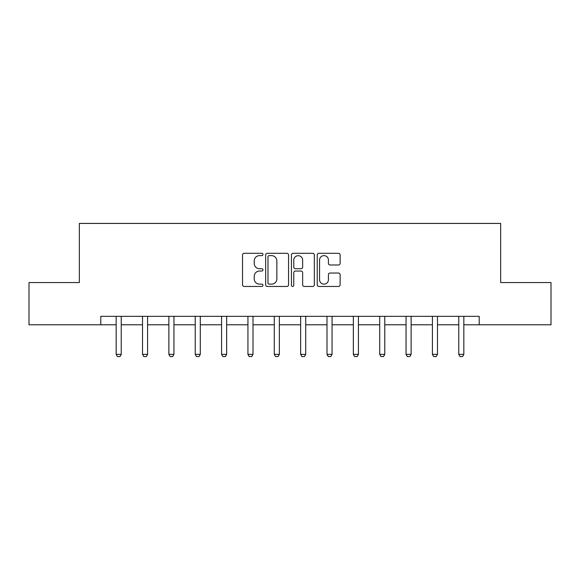 <?xml version="1.0" encoding="UTF-8"?>
<svg xmlns="http://www.w3.org/2000/svg" width="580" height="580" viewBox="0 0 580 580"><rect width="100%" height="100%" fill="white"/><g stroke="black" fill="none" stroke-linecap="round" stroke-linejoin="round"><path stroke-width="0.87" d="M262.972 254.46A1.16 1.16 0 0 0 261.812 253.3L244.194 253.3A1.66 1.66 0 0 0 242.534 254.954L242.534 284.802A1.66 1.66 0 0 0 244.194 286.462L261.812 286.462A1.16 1.16 0 0 0 262.972 285.302A1.16 1.16 0 0 0 261.812 284.142L259.528 284.142A5.307 5.307 0 0 1 254.221 278.835L254.221 276.348A5.307 5.307 0 0 1 259.528 271.041L261.812 271.041A1.16 1.16 0 0 0 262.972 269.881A1.16 1.16 0 0 0 261.812 268.721L259.528 268.721A5.307 5.307 0 0 1 254.221 263.414L254.221 260.927A5.307 5.307 0 0 1 259.528 255.62L261.812 255.62A1.16 1.16 0 0 0 262.972 254.46M338.459 264.988A1.66 1.66 0 0 0 340.119 263.327L340.119 254.954A1.66 1.66 0 0 0 338.459 253.3L318.891 253.3A1.66 1.66 0 0 0 317.238 254.954L317.238 284.802A1.66 1.66 0 0 0 318.891 286.462L338.459 286.462A1.66 1.66 0 0 0 340.119 284.802L340.119 274.688A1.66 1.66 0 0 0 338.459 273.028L330.085 273.028A1.66 1.66 0 0 0 328.425 274.688L328.425 279.705A4.437 4.437 0 0 1 323.995 284.142A4.437 4.437 0 0 1 319.558 279.705L319.558 260.058A4.437 4.437 0 0 1 323.995 255.62A4.437 4.437 0 0 1 328.425 260.058L328.425 263.327A1.66 1.66 0 0 0 330.085 264.988L338.459 264.988M100.797 324.786L29 324.786L29 282.547L79.344 282.547L79.344 223.423L500.656 223.423L500.656 282.547L551 282.547L551 324.786L479.203 324.786L479.203 316.339L100.797 316.339L100.797 324.786L116.167 324.786M288.55 254.954A1.66 1.66 0 0 0 286.89 253.3L267.322 253.3A1.66 1.66 0 0 0 265.669 254.954L265.669 284.802A1.66 1.66 0 0 0 267.322 286.462L286.89 286.462A1.66 1.66 0 0 0 288.55 284.802L288.55 254.954M293.11 253.3L312.678 253.3A1.66 1.66 0 0 1 314.331 254.954L314.331 284.802A1.66 1.66 0 0 1 312.678 286.462L304.304 286.462A1.66 1.66 0 0 1 302.644 284.802L302.644 272.702A1.66 1.66 0 0 0 300.984 271.041L295.43 271.041A1.66 1.66 0 0 0 293.77 272.702L293.77 285.302A1.16 1.16 0 0 1 292.61 286.462A1.16 1.16 0 0 1 291.45 285.302L291.45 254.954A1.66 1.66 0 0 1 293.11 253.3M121.234 324.786L142.52 324.786M147.588 324.786L168.874 324.786M173.942 324.786L195.228 324.786M200.296 324.786L221.582 324.786M226.649 324.786L247.936 324.786M253.003 324.786L274.289 324.786M279.357 324.786L300.643 324.786M305.711 324.786L326.997 324.786M332.064 324.786L353.351 324.786M358.418 324.786L379.704 324.786M384.772 324.786L406.058 324.786M411.126 324.786L432.412 324.786M437.479 324.786L458.765 324.786M463.833 324.786L479.203 324.786M269.149 255.62A1.16 1.16 0 0 0 267.989 256.781L267.989 282.982A1.16 1.16 0 0 0 269.149 284.142L271.556 284.142A5.307 5.307 0 0 0 276.856 278.835L276.856 260.927A5.307 5.307 0 0 0 271.556 255.62L269.149 255.62M302.644 260.137A4.437 4.437 0 0 0 298.207 255.7A4.437 4.437 0 0 0 293.77 260.137L293.77 267.061A1.66 1.66 0 0 0 295.43 268.721L300.984 268.721A1.66 1.66 0 0 0 302.644 267.061L302.644 260.137M121.43 316.339L121.314 316.702A1.689 1.689 0 0 0 121.234 317.216L121.234 354.38L119.973 356.577L117.435 356.577L116.167 354.38L116.167 317.216A1.689 1.689 0 0 0 116.087 316.702L115.971 316.339M116.167 354.38L121.234 354.38M147.784 316.339L147.668 316.702A1.689 1.689 0 0 0 147.588 317.216L147.588 354.38L146.327 356.577L143.789 356.577L142.52 354.38L142.52 317.216A1.689 1.689 0 0 0 142.441 316.702L142.325 316.339M142.52 354.38L147.588 354.38M174.138 316.339L174.022 316.702A1.689 1.689 0 0 0 173.942 317.216L173.942 354.38L172.673 356.577L170.143 356.577L168.874 354.38L168.874 317.216A1.689 1.689 0 0 0 168.794 316.702L168.678 316.339M168.874 354.38L173.942 354.38M200.492 316.339L200.375 316.702A1.689 1.689 0 0 0 200.296 317.216L200.296 354.38L199.027 356.577L196.497 356.577L195.228 354.38L195.228 317.216A1.689 1.689 0 0 0 195.148 316.702L195.032 316.339M195.228 354.38L200.296 354.38M226.845 316.339L226.729 316.702A1.689 1.689 0 0 0 226.649 317.216L226.649 354.38L225.381 356.577L222.85 356.577L221.582 354.38L221.582 317.216A1.689 1.689 0 0 0 221.502 316.702L221.386 316.339M221.582 354.38L226.649 354.38M253.199 316.339L253.083 316.702A1.689 1.689 0 0 0 253.003 317.216L253.003 354.38L251.735 356.577L249.204 356.577L247.936 354.38L247.936 317.216A1.689 1.689 0 0 0 247.856 316.702L247.74 316.339M247.936 354.38L253.003 354.38M279.553 316.339L279.437 316.702A1.689 1.689 0 0 0 279.357 317.216L279.357 354.38L278.088 356.577L275.558 356.577L274.289 354.38L274.289 317.216A1.689 1.689 0 0 0 274.209 316.702L274.094 316.339M274.289 354.38L279.357 354.38M305.906 316.339L305.79 316.702A1.689 1.689 0 0 0 305.711 317.216L305.711 354.38L304.442 356.577L301.912 356.577L300.643 354.38L300.643 317.216A1.689 1.689 0 0 0 300.563 316.702L300.447 316.339M300.643 354.38L305.711 354.38M332.26 316.339L332.144 316.702A1.689 1.689 0 0 0 332.064 317.216L332.064 354.38L330.796 356.577L328.265 356.577L326.997 354.38L326.997 317.216A1.689 1.689 0 0 0 326.917 316.702L326.801 316.339M326.997 354.38L332.064 354.38M358.614 316.339L358.498 316.702A1.689 1.689 0 0 0 358.418 317.216L358.418 354.38L357.149 356.577L354.619 356.577L353.351 354.38L353.351 317.216A1.689 1.689 0 0 0 353.271 316.702L353.155 316.339M353.351 354.38L358.418 354.38M384.968 316.339L384.852 316.702A1.689 1.689 0 0 0 384.772 317.216L384.772 354.38L383.503 356.577L380.973 356.577L379.704 354.38L379.704 317.216A1.689 1.689 0 0 0 379.625 316.702L379.509 316.339M379.704 354.38L384.772 354.38M411.322 316.339L411.205 316.702A1.689 1.689 0 0 0 411.126 317.216L411.126 354.38L409.857 356.577L407.327 356.577L406.058 354.38L406.058 317.216A1.689 1.689 0 0 0 405.978 316.702L405.862 316.339M406.058 354.38L411.126 354.38M437.675 316.339L437.559 316.702A1.689 1.689 0 0 0 437.479 317.216L437.479 354.38L436.211 356.577L433.673 356.577L432.412 354.38L432.412 317.216A1.689 1.689 0 0 0 432.332 316.702L432.216 316.339M432.412 354.38L437.479 354.38M464.029 316.339L463.913 316.702A1.689 1.689 0 0 0 463.833 317.216L463.833 354.38L462.564 356.577L460.027 356.577L458.765 354.38L458.765 317.216A1.689 1.689 0 0 0 458.686 316.702L458.57 316.339M458.765 354.38L463.833 354.38"/></g></svg>
